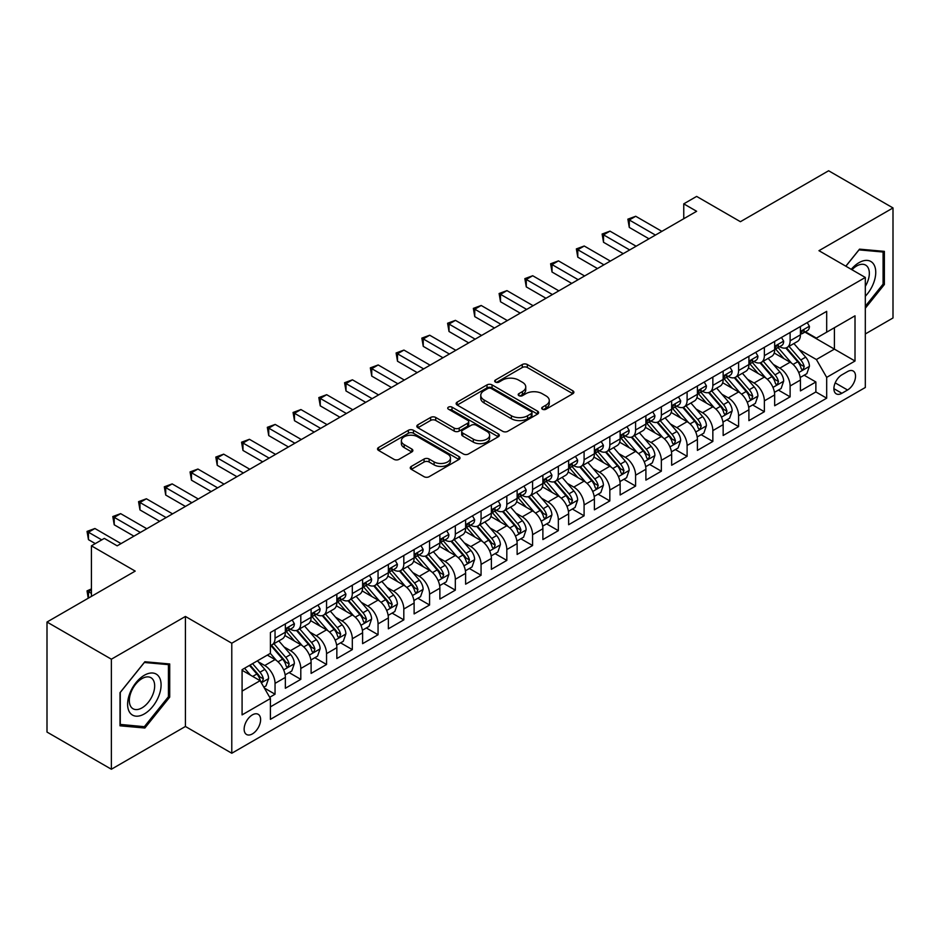<?xml version="1.0" encoding="UTF-8"?>
<svg xmlns="http://www.w3.org/2000/svg" width="940" height="940" viewBox="0 0 940 940"><rect width="100%" height="100%" fill="white"/><g stroke="black" fill="none" stroke-linecap="round" stroke-linejoin="round"><path stroke-width="1.41" d="M542.439 409.229A2.503 1.445 0 0 0 545.976 409.229L572.836 393.719A3.572 2.068 0 0 0 573.882 392.262A3.572 2.068 0 0 0 572.836 390.805L527.34 364.532A3.572 2.068 0 0 0 522.276 364.532L495.427 380.042A2.503 1.445 0 0 0 494.687 381.064A2.503 1.445 0 0 0 495.427 382.087A2.503 1.445 0 0 0 498.964 382.087L502.442 380.077A11.445 6.604 0 0 1 518.61 380.077L522.405 382.263A11.445 6.604 0 0 1 525.754 386.939A11.445 6.604 0 0 1 522.405 391.604L518.927 393.613A2.503 1.445 0 0 0 518.198 394.636A2.503 1.445 0 0 0 518.927 395.658A2.503 1.445 0 0 0 522.464 395.658L525.942 393.649A11.445 6.604 0 0 1 542.121 393.649L545.917 395.834A11.445 6.604 0 0 1 549.265 400.511A11.445 6.604 0 0 1 545.917 405.175L542.439 407.185A2.503 1.445 0 0 0 541.71 408.207A2.503 1.445 0 0 0 542.439 409.229L542.439 407.185M252.378 733.917A11.656 6.733 120 0 0 259.992 723.647A11.656 6.733 120 0 0 258.206 714.306A11.656 6.733 120 0 0 252.378 714.882A11.656 6.733 120 0 0 244.764 725.151A11.656 6.733 120 0 0 246.562 734.493A11.656 6.733 120 0 0 252.378 733.917M411.309 466.405A3.572 2.068 0 0 0 410.263 467.862A3.572 2.068 0 0 0 411.309 469.319L424.069 476.697A3.572 2.068 0 0 0 429.134 476.697L458.955 459.472A3.572 2.068 0 0 0 460.001 458.015A3.572 2.068 0 0 0 458.955 456.558L413.459 430.285A3.572 2.068 0 0 0 408.395 430.285L378.573 447.499A3.572 2.068 0 0 0 377.528 448.968A3.572 2.068 0 0 0 378.573 450.424L393.989 459.331A3.572 2.068 0 0 0 399.042 459.331L411.814 451.952A3.572 2.068 0 0 0 412.86 450.495A3.572 2.068 0 0 0 411.814 449.038L404.165 444.62A9.565 5.523 0 0 1 401.368 440.719A9.565 5.523 0 0 1 407.267 435.62A9.565 5.523 0 0 1 417.689 436.818L447.64 454.102A9.565 5.523 0 0 1 450.448 458.015A9.565 5.523 0 0 1 444.538 463.115A9.565 5.523 0 0 1 434.115 461.916L429.134 459.037A3.572 2.068 0 0 0 424.069 459.037L411.309 466.405L411.309 469.319M865.317 333.959L893 317.967L893 207.94L828.622 170.763L740.414 221.699L696.634 196.413L683.756 203.851L696.634 211.288L117.183 545.835L104.305 538.397L91.427 545.835L91.427 596.383M111.378 659.198L111.378 769.237L185.427 726.479L185.427 616.452L111.378 659.198L47 622.033L135.207 571.109L91.427 545.835M185.427 616.452L231.78 643.218L865.317 277.453L865.317 387.48L231.78 753.245L231.78 643.218M893 207.94L818.963 250.686L865.317 277.453M502.689 431.307A3.572 2.068 0 0 0 507.741 431.307L537.574 414.082A3.572 2.068 0 0 0 538.62 412.625A3.572 2.068 0 0 0 537.574 411.168L492.066 384.895A3.572 2.068 0 0 0 487.014 384.895L457.193 402.12A3.572 2.068 0 0 0 456.135 403.577A3.572 2.068 0 0 0 457.193 405.034L502.689 431.307M449.461 409.77A2.503 1.445 0 0 1 452.011 410.122L452.011 407.149L498.271 433.857A3.572 2.068 0 0 1 499.316 435.314A3.572 2.068 0 0 1 498.271 436.783L468.437 453.997A3.572 2.068 0 0 1 463.385 453.997L417.877 427.724L417.877 424.81A3.572 2.068 0 0 0 416.831 426.267A3.572 2.068 0 0 0 417.877 427.724M417.877 424.81L430.649 417.442A3.572 2.068 0 0 1 435.702 417.442L454.149 428.088A3.572 2.068 0 0 0 459.214 428.088L467.673 423.2A3.572 2.068 0 0 0 468.719 421.743A3.572 2.068 0 0 0 467.673 420.286L448.462 409.194A2.503 1.445 0 0 1 447.734 408.172A2.503 1.445 0 0 1 449.273 406.832A2.503 1.445 0 0 1 452.011 407.149M111.378 769.237L47 732.06L47 622.033M269.698 697.304L275.044 694.214L264.363 688.045M258.277 661.784L264.751 665.52A14.57 8.413 60 0 1 275.044 683.368L285.349 677.423L285.349 688.268L300.8 679.35L289.085 672.582M284.033 646.92L290.495 650.656A14.57 8.413 60 0 1 300.8 668.493L311.105 662.547L311.105 673.404L326.556 664.486L314.841 657.718M309.789 632.056L316.251 635.781A14.57 8.413 60 0 1 326.556 653.629L336.849 647.684L336.849 658.529L352.312 649.611L340.586 642.843M335.545 617.181L342.007 620.917A14.57 8.413 60 0 1 352.312 638.754L362.605 632.808L362.605 643.665L378.056 634.747L366.341 627.979M361.289 602.317L367.763 606.053A14.57 8.413 60 0 1 378.056 623.89L388.361 617.944L388.361 628.801L403.812 619.871L392.098 613.115M387.045 587.441L393.507 591.178A14.57 8.413 60 0 1 403.812 609.026L414.117 603.069L414.117 613.926L429.568 605.008L417.853 598.24M412.801 572.577L419.264 576.314A14.57 8.413 60 0 1 429.568 594.151L439.873 588.205L439.873 599.062L455.324 590.144L443.598 583.376M438.557 557.714L445.02 561.438A14.57 8.413 60 0 1 455.324 579.287L465.617 573.341L465.617 584.187L481.069 575.268L469.354 568.5M464.301 542.838L470.776 546.575A14.57 8.413 60 0 1 481.069 564.411L491.373 558.466L491.373 569.323L506.825 560.404L495.11 553.637M490.057 527.975L496.531 531.699A14.57 8.413 60 0 1 506.825 549.548L517.129 543.602L517.129 554.459L532.581 545.529L520.866 538.773M515.813 513.099L522.276 516.836A14.57 8.413 60 0 1 532.581 534.684L542.885 528.726L542.885 539.584L558.337 530.665L546.622 523.897M541.569 498.235L548.032 501.972A14.57 8.413 60 0 1 558.337 519.808L568.641 513.863L568.641 524.72L584.093 515.802L572.366 509.034M567.325 483.372L573.788 487.096A14.57 8.413 60 0 1 584.093 504.945L594.386 498.999L594.386 509.844L609.837 500.926L598.122 494.158M593.07 468.496L599.544 472.233A14.57 8.413 60 0 1 609.837 490.069L620.141 484.123L620.141 494.981L635.593 486.062L623.878 479.294M618.826 453.632L625.288 457.357A14.57 8.413 60 0 1 635.593 475.205L645.898 469.26L645.898 480.117L661.349 471.187L649.634 464.43M644.582 438.757L651.044 442.493A14.57 8.413 60 0 1 661.349 460.341L671.654 454.384L671.654 465.241L687.105 456.323L675.378 449.555M670.337 423.893L676.8 427.63A14.57 8.413 60 0 1 687.105 445.466L697.398 439.521L697.398 450.378L712.849 441.447L701.134 434.691M696.082 409.018L702.556 412.754A14.57 8.413 60 0 1 712.849 430.602L723.154 424.657L723.154 435.502L738.605 426.584L726.89 419.816M721.838 394.154L728.312 397.89A14.57 8.413 60 0 1 738.605 415.727L748.91 409.781L748.91 420.638L764.361 411.72L752.646 404.952M747.594 379.29L754.056 383.015A14.57 8.413 60 0 1 764.361 400.863L774.666 394.918L774.666 405.763L790.117 396.845L790.117 385.988A14.57 8.413 -120 0 0 779.812 368.151L773.35 364.414M778.402 390.077L790.117 396.845M285.349 677.423A14.57 8.413 -120 0 0 275.044 659.575L267.324 655.11M311.105 662.547A14.57 8.413 -120 0 0 300.8 644.711L284.879 635.511M336.849 647.684A14.57 8.413 -120 0 0 326.556 629.835L310.623 620.647M362.605 632.808A14.57 8.413 -120 0 0 352.312 614.971L336.379 605.771M388.361 617.944A14.57 8.413 -120 0 0 378.056 600.096L362.135 590.908M414.117 603.069A14.57 8.413 -120 0 0 403.812 585.232L387.891 576.032M439.873 588.205A14.57 8.413 -120 0 0 429.568 570.369L413.635 561.168M465.617 573.341A14.57 8.413 -120 0 0 455.324 555.493L439.391 546.304M491.373 558.466A14.57 8.413 -120 0 0 481.069 540.629L465.147 531.429M517.129 543.602A14.57 8.413 -120 0 0 506.825 525.754L490.903 516.565M542.885 528.726A14.57 8.413 -120 0 0 532.581 510.89L516.659 501.69M568.641 513.863A14.57 8.413 -120 0 0 558.337 496.014L542.404 486.826M594.386 498.999A14.57 8.413 -120 0 0 584.093 481.151L568.16 471.962M620.141 484.123A14.57 8.413 -120 0 0 609.837 466.287L593.915 457.087M645.898 469.26A14.57 8.413 -120 0 0 635.593 451.412L619.672 442.223M671.654 454.384A14.57 8.413 -120 0 0 661.349 436.548L645.416 427.348M697.398 439.521A14.57 8.413 -120 0 0 687.105 421.672L671.172 412.484M723.154 424.657A14.57 8.413 -120 0 0 712.849 406.809L696.928 397.608M748.91 409.781A14.57 8.413 -120 0 0 738.605 391.945L722.684 382.745M774.666 394.918A14.57 8.413 -120 0 0 764.361 377.069L748.44 367.881M847.551 371.57L841.876 374.837A11.292 6.521 120 0 0 834.509 384.789A11.292 6.521 120 0 0 836.236 393.837A11.292 6.521 120 0 0 841.876 393.284L847.551 390.006A11.292 6.521 120 0 0 854.918 380.054A11.292 6.521 120 0 0 853.191 371.006A11.292 6.521 120 0 0 847.551 371.57M242.085 691.1L260.11 680.689L270.414 698.526L270.414 719.347L826.683 398.184L826.683 377.375L816.378 359.527L799.106 349.551M270.414 698.526L242.085 714.882L242.085 669.68L270.414 653.335L270.414 632.514L826.683 311.352L826.683 332.173L855.012 315.816L855.012 361.019L826.683 377.375M290.366 629.166L290.495 629.248A14.57 8.413 60 0 0 297.78 629.965L308.085 624.019A14.57 8.413 -120 0 0 311.105 617.345L311.105 609.026M316.122 614.302L316.251 614.372A14.57 8.413 60 0 0 323.536 615.101L333.841 609.144A14.57 8.413 -120 0 0 336.849 602.481L336.849 594.151M341.866 599.426L342.007 599.509A14.57 8.413 60 0 0 349.292 600.225L359.585 594.28A14.57 8.413 -120 0 0 362.605 587.606L362.605 579.287M367.622 584.562L367.763 584.633A14.57 8.413 60 0 0 375.048 585.361L385.341 579.416A14.57 8.413 -120 0 0 388.361 572.742L388.361 564.411M393.378 569.687L393.507 569.769A14.57 8.413 60 0 0 400.793 570.486L411.097 564.54A14.57 8.413 -120 0 0 414.117 557.878L414.117 549.548M419.134 554.823L419.264 554.894A14.57 8.413 60 0 0 426.548 555.622L436.853 549.677A14.57 8.413 -120 0 0 439.873 543.003L439.873 534.672M444.879 539.948L445.02 540.03A14.57 8.413 60 0 0 452.305 540.747L462.609 534.801A14.57 8.413 -120 0 0 465.617 528.139L465.617 519.808M470.635 525.084L470.776 525.166A14.57 8.413 60 0 0 478.061 525.883L488.353 519.938A14.57 8.413 -120 0 0 491.373 513.264L491.373 504.945M496.39 510.22L496.531 510.291A14.57 8.413 60 0 0 503.805 511.019L514.11 505.062A14.57 8.413 -120 0 0 517.129 498.4L517.129 490.069M522.147 495.345L522.276 495.427A14.57 8.413 60 0 0 529.561 496.144L539.865 490.198A14.57 8.413 -120 0 0 542.885 483.524L542.885 475.205M547.903 480.481L548.032 480.552A14.57 8.413 60 0 0 555.317 481.28L565.621 475.335A14.57 8.413 -120 0 0 568.641 468.661L568.641 460.33M573.647 465.606L573.788 465.688A14.57 8.413 60 0 0 581.073 466.405L591.378 460.459A14.57 8.413 -120 0 0 594.386 453.797L594.386 445.466M599.403 450.742L599.544 450.824A14.57 8.413 60 0 0 606.829 451.541L617.122 445.595A14.57 8.413 -120 0 0 620.141 438.921L620.141 430.602M625.159 435.878L625.288 435.948A14.57 8.413 60 0 0 632.573 436.677L642.878 430.72A14.57 8.413 -120 0 0 645.898 424.058L645.898 415.727M650.915 421.003L651.044 421.085A14.57 8.413 60 0 0 658.329 421.802L668.634 415.856A14.57 8.413 -120 0 0 671.654 409.182L671.654 400.863M676.671 406.139L676.8 406.209A14.57 8.413 60 0 0 684.085 406.938L694.39 400.992A14.57 8.413 -120 0 0 697.398 394.318L697.398 385.988M702.415 391.263L702.556 391.346A14.57 8.413 60 0 0 709.841 392.062L720.134 386.117A14.57 8.413 -120 0 0 723.154 379.454L723.154 371.124M728.171 376.399L728.312 376.482A14.57 8.413 60 0 0 735.585 377.198L745.89 371.253A14.57 8.413 -120 0 0 748.91 364.579L748.91 356.26M753.927 361.536L754.056 361.606A14.57 8.413 60 0 0 761.341 362.335L771.646 356.378A14.57 8.413 -120 0 0 774.666 349.715L774.666 341.385M270.414 706.857L815.873 391.945L815.873 381.981L800.422 390.899L800.422 380.042A14.57 8.413 -120 0 0 790.117 362.206L774.184 353.005M779.683 346.66L779.812 346.743A14.57 8.413 -120 0 0 787.097 347.459A14.57 8.413 -120 0 0 790.117 340.797L790.117 332.466M787.097 347.459L797.402 341.514A14.57 8.413 -120 0 0 800.422 334.84L800.422 326.521M275.044 629.835L275.044 638.166A14.57 8.413 60 0 1 272.024 644.828A14.57 8.413 60 0 1 270.414 645.416M272.024 644.828L282.329 638.883A14.57 8.413 -120 0 0 285.349 632.221L285.349 623.89M300.8 614.971L300.8 623.291A14.57 8.413 60 0 1 297.78 629.965M326.556 600.096L326.556 608.427A14.57 8.413 60 0 1 323.536 615.101M352.312 585.232L352.312 593.563A14.57 8.413 60 0 1 349.292 600.225M378.056 570.357L378.056 578.688A14.57 8.413 60 0 1 375.048 585.361M403.812 555.493L403.812 563.824A14.57 8.413 60 0 1 400.793 570.486M429.568 540.629L429.568 548.948A14.57 8.413 60 0 1 426.548 555.622M455.324 525.754L455.324 534.085A14.57 8.413 60 0 1 452.305 540.747M481.069 510.89L481.069 519.209A14.57 8.413 60 0 1 478.061 525.883M506.825 496.014L506.825 504.345A14.57 8.413 60 0 1 503.805 511.019M532.581 481.151L532.581 489.481A14.57 8.413 60 0 1 529.561 496.144M558.337 466.287L558.337 474.606A14.57 8.413 60 0 1 555.317 481.28M584.093 451.412L584.093 459.742A14.57 8.413 60 0 1 581.073 466.405M609.837 436.548L609.837 444.867A14.57 8.413 60 0 1 606.829 451.541M635.593 421.672L635.593 430.003A14.57 8.413 60 0 1 632.573 436.677M661.349 406.809L661.349 415.139A14.57 8.413 60 0 1 658.329 421.802M687.105 391.945L687.105 400.264A14.57 8.413 60 0 1 684.085 406.938M712.849 377.069L712.849 385.4A14.57 8.413 60 0 1 709.841 392.062M738.605 362.206L738.605 370.524A14.57 8.413 60 0 1 735.585 377.198M764.361 347.33L764.361 355.661A14.57 8.413 60 0 1 761.341 362.335M764.361 400.863L764.361 411.72M738.605 415.727L738.605 426.584M712.849 430.602L712.849 441.447M687.105 445.466L687.105 456.323M661.349 460.341L661.349 471.187M635.593 475.205L635.593 486.062M609.837 490.069L609.837 500.926M584.093 504.945L584.093 515.802M558.337 519.808L558.337 530.665M532.581 534.684L532.581 545.529M506.825 549.548L506.825 560.404M481.069 564.411L481.069 575.268M455.324 579.287L455.324 590.144M429.568 594.151L429.568 605.008M403.812 609.026L403.812 619.871M378.056 623.89L378.056 634.747M352.312 638.754L352.312 649.611M326.556 653.629L326.556 664.486M300.8 668.493L300.8 679.35M275.044 683.368L275.044 694.214M260.11 680.689L242.085 670.279M816.378 359.527L834.414 349.116L834.414 327.707L855.012 315.816M804.922 332.09L855.012 361.019M805.427 331.796L816.378 338.118L826.683 332.173M185.427 726.479L231.78 753.245M683.756 203.851L683.756 218.714M804.147 375.213L815.873 381.981M815.873 391.945L826.683 398.184M865.317 308.214L884.375 284.503L884.375 251.368L859.524 249.147L845.812 266.196M120.014 725.809L144.866 728.018L169.717 697.104L169.717 663.969L144.866 661.748L120.014 692.663L120.014 725.809M883.083 283.762L884.375 284.503M168.425 696.364L169.717 697.104M142.234 726.502L144.866 728.018M543.438 409.582L545.917 408.148A11.445 6.604 0 0 0 549.265 403.483L549.265 400.511M525.754 386.939L525.754 389.912A11.445 6.604 0 0 1 522.405 394.577L519.926 396.01M572.836 390.805L572.836 393.719L527.34 367.505A3.572 2.068 0 0 0 522.276 367.505L496.426 382.439M537.527 414.105L492.066 387.868A3.572 2.068 0 0 0 487.014 387.868L457.24 405.058M531.253 413.647A2.503 1.445 0 0 0 531.981 412.625A2.503 1.445 0 0 0 531.253 411.603L491.315 388.537A2.503 1.445 0 0 0 487.778 388.537L484.112 390.664A11.445 6.604 0 0 0 480.763 395.329A11.445 6.604 0 0 0 484.112 399.994L511.407 415.762A11.445 6.604 0 0 0 527.587 415.762L531.253 413.647L531.253 416.62A2.503 1.445 0 0 0 531.981 415.598L531.981 412.625M480.763 395.329L480.763 398.302A11.445 6.604 0 0 0 484.112 402.978L484.112 399.994M531.253 416.62L527.587 418.735A11.445 6.604 0 0 1 511.407 418.735L484.112 402.978M417.924 427.759L430.649 420.415L430.649 417.442M468.719 421.743L468.719 424.716A3.572 2.068 0 0 1 467.673 426.173L459.214 431.072A3.572 2.068 0 0 1 454.149 431.072L435.702 420.415A3.572 2.068 0 0 0 430.649 420.415M452.011 410.122L498.212 436.806M473.302 439.145A9.565 5.523 0 0 0 483.724 440.343A9.565 5.523 0 0 0 489.623 435.244A9.565 5.523 0 0 0 486.826 431.343L476.274 425.244A3.572 2.068 0 0 0 471.222 425.244L462.75 430.132A3.572 2.068 0 0 0 461.704 431.601A3.572 2.068 0 0 0 462.75 433.058L473.302 439.145L473.302 442.117A9.565 5.523 0 0 0 483.724 443.316A9.565 5.523 0 0 0 489.623 438.216L489.623 435.244M461.704 431.601L461.704 434.574A3.572 2.068 0 0 0 462.75 436.031L462.75 433.058M473.302 442.117L462.75 436.031M450.448 458.015L450.448 460.988A9.565 5.523 0 0 1 444.538 466.087A9.565 5.523 0 0 1 434.115 464.889L429.134 462.01A3.572 2.068 0 0 0 424.069 462.01L411.356 469.354M401.368 440.719L401.368 443.692A9.565 5.523 0 0 0 404.165 447.593L404.165 444.62M411.767 451.987L404.165 447.593M458.908 459.495L413.459 433.258A3.572 2.068 0 0 0 408.395 433.258L378.62 450.448M800.198 377.492L806.849 373.65L809.434 366.212A9.647 5.57 -120 0 0 805.674 357.153L793.9 343.535M791.55 363.146L778.097 347.577M783.889 358.61L776.087 349.574A23.124 13.348 -120 0 0 775.371 348.764M785.781 347.988L797.684 361.759A9.647 5.57 60 0 1 801.127 368.41L801.832 369.561L803.136 369.373L804.217 366.623A9.647 5.57 -120 0 0 800.774 359.985L789.013 346.355M786.486 347.765L799.27 362.57A4.912 2.844 60 0 1 800.516 364.485L804.217 366.623M807.237 322.573L809.434 326.368A9.647 5.57 60 0 1 807.437 330.633L802.537 333.465A9.647 5.57 -120 0 0 804.217 331.244L804.017 330.387M655.427 235.071L629.283 219.984L635.722 216.27L661.866 231.358M800.739 333.912L800.774 333.912A9.647 5.57 -120 0 0 802.537 333.465M802.971 330.516L804.217 331.244C803.606 329.787 802.584 330.387 801.127 333.03A9.647 5.57 60 0 1 800.422 334.393M648.988 238.795L629.283 227.421L629.283 219.984L627.873 219.161L635.722 216.27M629.283 227.421L627.873 219.161M865.317 296.253A23.676 13.665 120 0 0 875.434 268.793A23.676 13.665 120 0 0 859.007 262.659A23.676 13.665 120 0 0 851.252 269.334M865.317 286.324A17.919 10.352 120 0 0 865.623 265.103A17.919 10.352 120 0 0 856.657 265.997A17.919 10.352 120 0 0 851.969 269.745M845.871 266.22L859.007 249.876L883.083 252.026L883.083 284.139L865.317 306.24M881.485 251.109L883.083 252.026M158.848 695.882A23.676 13.665 120 0 0 152.715 673.016A23.676 13.665 120 0 0 129.849 693.297A23.676 13.665 120 0 0 135.983 716.163A23.676 13.665 120 0 0 158.848 695.882M152.973 694.214A17.919 10.352 120 0 0 150.964 677.716A17.919 10.352 120 0 0 131.024 692.251A17.919 10.352 120 0 0 133.034 708.76A17.919 10.352 120 0 0 152.973 694.214M120.273 724.54L120.273 692.439L144.349 662.489L168.425 664.639L168.425 696.74L144.349 726.691L120.014 724.399M166.826 663.711L168.425 664.639M774.443 392.368L781.105 388.526L783.678 381.088A9.647 5.57 -120 0 0 779.918 372.029L768.156 358.399M765.795 378.009L752.341 362.44M758.145 373.474L750.332 364.438A23.124 13.348 -120 0 0 749.615 363.639M760.037 362.852L771.928 376.635A9.647 5.57 60 0 1 775.371 383.285L776.076 384.425L777.38 384.237L778.461 381.499A9.647 5.57 -120 0 0 775.018 374.849L763.257 361.23M760.73 362.629L773.526 377.434A4.912 2.844 60 0 1 774.76 379.361L778.461 381.499M748.698 407.231L755.349 403.389L757.922 395.952A9.647 5.57 -120 0 0 754.162 386.892L742.4 373.274M740.039 392.885L726.596 377.316M732.389 388.349L724.576 379.314A23.124 13.348 -120 0 0 723.859 378.503M734.281 377.727L746.184 391.498A9.647 5.57 60 0 1 749.627 398.149L750.32 399.288L751.624 399.112L752.717 396.363A9.647 5.57 -120 0 0 749.274 389.712L737.5 376.094M734.974 377.492L747.77 392.297A4.912 2.844 60 0 1 749.004 394.224L752.717 396.363M722.942 422.095L729.593 418.253L732.166 410.827A9.647 5.57 -120 0 0 728.406 401.756L716.644 388.138M714.283 407.748L700.841 392.18M706.633 403.213L698.831 394.177A23.124 13.348 -120 0 0 698.115 393.378M708.525 392.591L720.428 406.374A9.647 5.57 60 0 1 723.87 413.012L724.576 414.164L725.88 413.976L726.961 411.238A9.647 5.57 -120 0 0 723.518 404.588L711.756 390.958M709.23 392.368L722.014 407.173A4.912 2.844 60 0 1 723.248 409.1L726.961 411.238M697.186 436.971L703.837 433.129L706.41 425.691A9.647 5.57 -120 0 0 702.662 416.632L690.888 403.002M688.538 422.624L675.084 407.044M680.877 418.089L673.075 409.053A23.124 13.348 -120 0 0 672.359 408.242M682.769 407.455L694.672 421.238A9.647 5.57 60 0 1 698.115 427.888L698.82 429.028L700.124 428.852L701.205 426.102A9.647 5.57 -120 0 0 697.762 419.452L686 405.833M683.474 407.231L696.258 422.037A4.912 2.844 60 0 1 697.504 423.964L701.205 426.102M781.493 337.448L783.678 341.232A9.647 5.57 60 0 1 781.681 345.509L776.781 348.329A9.647 5.57 -120 0 0 778.461 346.108L778.261 345.25M629.671 249.946L603.527 234.847L609.966 231.134L636.11 246.221M774.983 348.787L775.018 348.787A9.647 5.57 -120 0 0 776.781 348.329M777.216 345.391L778.461 346.108C777.862 344.651 776.828 345.25 775.371 347.894A9.647 5.57 60 0 1 774.666 349.269M623.232 253.659L603.527 242.285L603.527 234.847L602.117 234.037L609.966 231.134M603.527 242.285L602.117 234.037M755.736 352.312L757.922 356.107A9.647 5.57 60 0 1 755.925 360.373L751.036 363.204A9.647 5.57 -120 0 0 752.717 360.984L752.505 360.126M603.915 264.81L577.783 249.723L584.222 246.01L610.354 261.097M749.227 363.651L749.274 363.651A9.647 5.57 -120 0 0 751.036 363.204M751.471 360.255L752.717 360.984C752.106 359.527 751.072 360.114 749.627 362.758A9.647 5.57 60 0 1 748.91 364.132M597.476 268.534L577.783 257.161L577.783 249.723L576.361 248.9L584.222 246.01M577.783 257.161L576.361 248.9M729.981 367.188L732.166 370.971A9.647 5.57 60 0 1 730.168 375.248L725.28 378.068A9.647 5.57 -120 0 0 726.961 375.847L726.749 374.99M578.159 279.685L552.027 264.587L558.466 260.874L584.598 275.961M723.483 378.526L723.518 378.526A9.647 5.57 -120 0 0 725.28 378.068M725.715 375.13L726.961 375.847C726.35 374.39 725.316 374.99 723.87 377.633A9.647 5.57 60 0 1 723.154 379.008M571.731 283.398L552.027 272.024L552.027 264.587L550.605 263.776L558.466 260.874M552.027 272.024L550.605 263.776M704.225 382.051L706.41 385.846A9.647 5.57 60 0 1 704.413 390.112L699.525 392.944A9.647 5.57 -120 0 0 701.205 390.711L701.005 389.853M552.414 294.549L526.271 279.462L532.71 275.737L558.854 290.836M697.727 393.39L697.762 393.39A9.647 5.57 -120 0 0 699.525 392.944M699.959 389.994L701.205 390.711C700.594 389.266 699.572 389.853 698.115 392.497A9.647 5.57 60 0 1 697.398 393.872M545.976 298.262L526.271 286.888L526.271 279.462L524.849 278.639L532.71 275.737M526.271 286.888L524.849 278.639M671.43 451.835L678.093 447.992L680.666 440.555A9.647 5.57 -120 0 0 676.906 431.495L665.132 417.877M662.782 437.488L649.329 421.919M655.121 432.952L647.319 423.916A23.124 13.348 -120 0 0 646.602 423.106M657.013 422.33L668.916 436.101A9.647 5.57 60 0 1 672.359 442.752L673.064 443.903L674.368 443.715L675.449 440.966A9.647 5.57 -120 0 0 672.006 434.327L660.244 420.697M657.718 422.107L670.502 436.912A4.912 2.844 60 0 1 671.748 438.827L675.449 440.966M678.468 396.915L680.666 400.71A9.647 5.57 60 0 1 678.668 404.987L673.769 407.807A9.647 5.57 -120 0 0 675.449 405.587L675.249 404.729M526.659 309.413L500.515 294.326L506.954 290.613L533.097 305.7M671.971 408.254L672.006 408.254A9.647 5.57 -120 0 0 673.769 407.807M674.203 404.87L675.449 405.587C674.85 404.13 673.816 404.729 672.359 407.373A9.647 5.57 60 0 1 671.654 408.736M520.22 313.137L500.515 301.764L500.515 294.326L499.105 293.515L506.954 290.613M500.515 301.764L499.105 293.515M645.674 466.71L652.337 462.868L654.91 455.43A9.647 5.57 -120 0 0 651.15 446.371L639.388 432.741M637.026 452.352L623.573 436.783M629.377 447.828L621.563 438.78A23.124 13.348 -120 0 0 620.846 437.981M631.269 437.194L643.172 450.977A9.647 5.57 60 0 1 646.602 457.627L647.308 458.767L648.612 458.579L649.693 455.841A9.647 5.57 -120 0 0 646.262 449.191L634.488 435.572M631.962 436.971L644.758 451.776A4.912 2.844 60 0 1 645.991 453.703L649.693 455.841M652.724 411.791L654.91 415.586A9.647 5.57 60 0 1 652.912 419.851L648.013 422.671A9.647 5.57 -120 0 0 649.693 420.45L649.493 419.593M500.903 324.288L474.759 309.201L481.198 305.477L507.341 320.575M646.215 423.129L646.262 423.129A9.647 5.57 -120 0 0 648.013 422.671M648.447 419.734L649.693 420.45C649.093 418.993 648.059 419.593 646.602 422.236A9.647 5.57 60 0 1 645.898 423.611M494.464 328.001L474.759 316.627L474.759 309.201L473.349 308.379L481.198 305.477M474.759 316.627L473.349 308.379M619.93 481.574L626.581 477.731L629.154 470.294A9.647 5.57 -120 0 0 625.394 461.235L613.632 447.616M611.27 467.227L597.828 451.658M603.621 462.691L595.819 453.656A23.124 13.348 -120 0 0 595.102 452.845M605.513 452.07L617.416 465.841A9.647 5.57 60 0 1 620.858 472.491L621.552 473.643L622.856 473.454L623.948 470.705A9.647 5.57 -120 0 0 620.506 464.055L608.732 450.436M606.206 451.835L619.002 466.651A4.912 2.844 60 0 1 620.236 468.566L623.948 470.705M626.968 426.654L629.154 430.45A9.647 5.57 60 0 1 627.156 434.715L622.268 437.547A9.647 5.57 -120 0 0 623.948 435.326L623.737 434.468M475.147 339.152L449.014 324.065L455.454 320.352L481.586 335.439M620.471 437.993L620.506 437.993A9.647 5.57 -120 0 0 622.268 437.547M622.703 434.597L623.948 435.326C623.337 433.869 622.303 434.456 620.858 437.1A9.647 5.57 60 0 1 620.141 438.475M468.707 342.877L449.014 331.503L449.014 324.065L447.593 323.243L455.454 320.352M449.014 331.503L447.593 323.243M594.174 496.438L600.824 492.595L603.398 485.169A9.647 5.57 -120 0 0 599.638 476.098L587.876 462.48M585.514 482.091L572.072 466.522M577.865 477.555L570.063 468.52A23.124 13.348 -120 0 0 569.346 467.721M579.757 466.933L591.66 480.716A9.647 5.57 60 0 1 595.102 487.366L595.807 488.506L597.111 488.318L598.192 485.581A9.647 5.57 -120 0 0 594.75 478.93L582.988 465.3M580.462 466.71L593.246 481.515A4.912 2.844 60 0 1 594.491 483.442L598.192 485.581M601.212 441.53L603.398 445.313A9.647 5.57 60 0 1 601.4 449.59L596.512 452.41A9.647 5.57 -120 0 0 598.192 450.19L597.993 449.332M449.402 354.028L423.259 338.929L429.697 335.216L455.829 350.303M594.715 452.869L594.75 452.869A9.647 5.57 -120 0 0 596.512 452.41M596.947 449.473L598.192 450.19C597.582 448.733 596.559 449.332 595.102 451.976A9.647 5.57 60 0 1 594.386 453.35M442.963 357.74L423.259 346.366L423.259 338.929L421.837 338.118L429.697 335.216M423.259 346.366L421.837 338.118M568.418 511.313L575.069 507.471L577.654 500.033A9.647 5.57 -120 0 0 573.894 490.974L562.12 477.344M559.77 496.966L546.316 481.386M552.109 492.431L544.307 483.395A23.124 13.348 -120 0 0 543.59 482.584M554.001 481.797L565.904 495.58A9.647 5.57 60 0 1 569.346 502.23L570.051 503.37L571.356 503.194L572.437 500.444A9.647 5.57 -120 0 0 568.994 493.794L557.232 480.176M554.706 481.574L567.49 496.379A4.912 2.844 60 0 1 568.735 498.306L572.437 500.444M575.456 456.394L577.654 460.189A9.647 5.57 60 0 1 575.656 464.454L570.756 467.286A9.647 5.57 -120 0 0 572.437 465.053L572.237 464.207M423.646 368.891L397.503 353.804L403.941 350.079L430.085 365.178M568.959 467.732L568.994 467.732A9.647 5.57 -120 0 0 570.756 467.286M571.191 464.337L572.437 465.053C571.826 463.608 570.803 464.196 569.346 466.839A9.647 5.57 60 0 1 568.641 468.214M417.207 372.604L397.503 361.23L397.503 353.804L396.093 352.982L403.941 350.079M397.503 361.23L396.093 352.982M542.662 526.177L549.324 522.335L551.898 514.909A9.647 5.57 -120 0 0 548.138 505.838L536.364 492.219M534.014 511.83L520.56 496.261M526.365 507.295L518.551 498.259A23.124 13.348 -120 0 0 517.834 497.46M528.256 496.673L540.148 510.455A9.647 5.57 60 0 1 543.59 517.094L544.295 518.245L545.6 518.058L546.681 515.32A9.647 5.57 -120 0 0 543.238 508.669L531.476 495.039M528.95 496.449L541.734 511.254A4.912 2.844 60 0 1 542.979 513.17L546.681 515.32M549.712 471.269L551.898 475.053A9.647 5.57 60 0 1 549.9 479.329L545 482.149A9.647 5.57 -120 0 0 546.681 479.929L546.481 479.071M397.89 383.767L371.747 368.668L378.186 364.955L404.329 380.042M543.202 482.608L543.238 482.596A9.647 5.57 -120 0 0 545 482.149M545.435 479.212L546.681 479.929C546.081 478.472 545.047 479.071 543.59 481.715A9.647 5.57 60 0 1 542.885 483.089M391.451 387.48L371.747 376.106L371.747 368.668L370.337 367.857L378.186 364.955M371.747 376.106L370.337 367.857M516.918 541.052L523.568 537.21L526.141 529.772A9.647 5.57 -120 0 0 522.381 520.713L510.62 507.083M508.258 526.694L494.816 511.125M500.609 522.17L492.795 513.123A23.124 13.348 -120 0 0 492.078 512.323M502.501 511.536L514.403 525.319A9.647 5.57 60 0 1 517.846 531.97L518.539 533.109L519.844 532.933L520.936 530.184A9.647 5.57 -120 0 0 517.494 523.533L505.72 509.915M503.194 511.313L515.99 526.118A4.912 2.844 60 0 1 517.223 528.045L520.936 530.184M523.956 486.133L526.141 489.928A9.647 5.57 60 0 1 524.144 494.193L519.256 497.013A9.647 5.57 -120 0 0 520.936 494.793L520.725 493.935M372.134 398.63L346.002 383.544L352.441 379.819L378.573 394.918M517.447 497.471L517.494 497.471A9.647 5.57 -120 0 0 519.256 497.013M519.679 494.076L520.936 494.793C520.325 493.336 519.291 493.935 517.846 496.579A9.647 5.57 60 0 1 517.129 497.953M365.695 402.344L346.002 390.97L346.002 383.544L344.581 382.721L352.441 379.819M346.002 390.97L344.581 382.721M491.162 555.916L497.812 552.074L500.386 544.636A9.647 5.57 -120 0 0 496.626 535.577L484.864 521.959M482.502 541.569L469.06 526.001M474.853 537.034L467.051 527.998A23.124 13.348 -120 0 0 466.334 527.187M476.745 526.412L488.647 540.183A9.647 5.57 60 0 1 492.09 546.833L492.795 547.985L494.088 547.797L495.18 545.047A9.647 5.57 -120 0 0 491.738 538.409L479.964 524.779M477.45 526.177L490.234 540.994A4.912 2.844 60 0 1 491.467 542.909L495.18 545.047M498.2 500.997L500.386 504.792A9.647 5.57 60 0 1 498.388 509.057L493.5 511.889A9.647 5.57 -120 0 0 495.18 509.668L494.969 508.81M346.378 413.494L320.246 398.407L326.685 394.694L352.817 409.781M491.702 512.335L491.738 512.335A9.647 5.57 -120 0 0 493.5 511.889M493.935 508.94L495.18 509.668C494.569 508.211 493.535 508.81 492.09 511.442A9.647 5.57 60 0 1 491.373 512.817M339.939 417.219L320.246 405.845L320.246 398.407L318.825 397.585L326.685 394.694M320.246 405.845L318.825 397.585M472.444 515.872L474.63 519.655A9.647 5.57 60 0 1 472.632 523.933L467.744 526.753A9.647 5.57 -120 0 0 469.424 524.532L469.224 523.674M320.634 428.37L294.49 413.271L300.929 409.558L327.073 424.645M465.946 527.211L465.981 527.211A9.647 5.57 -120 0 0 467.744 526.753M468.179 523.815L469.424 524.532C468.813 523.075 467.791 523.674 466.334 526.318A9.647 5.57 60 0 1 465.617 527.692M314.195 432.083L294.49 420.709L294.49 413.271L293.068 412.46L300.929 409.558M294.49 420.709L293.068 412.46M446.688 530.736L448.885 534.531A9.647 5.57 60 0 1 446.888 538.796L441.988 541.628A9.647 5.57 -120 0 0 443.668 539.395L443.469 538.549M294.878 443.234L268.734 428.147L275.173 424.422L301.317 439.521M440.19 542.074L440.226 542.074A9.647 5.57 -120 0 0 441.988 541.628M442.423 538.679L443.668 539.395C443.069 537.95 442.035 538.538 440.578 541.182A9.647 5.57 60 0 1 439.873 542.556M288.439 446.958L268.734 435.584L268.734 428.147L267.324 427.324L275.173 424.422M268.734 435.584L267.324 427.324M465.406 570.792L472.056 566.949L474.63 559.512A9.647 5.57 -120 0 0 470.881 550.452L459.108 536.822M456.746 556.433L443.304 540.864M449.097 551.898L441.295 542.862A23.124 13.348 -120 0 0 440.578 542.063M450.988 541.276L462.891 555.058A9.647 5.57 60 0 1 466.334 561.709L467.039 562.848L468.343 562.661L469.424 559.923A9.647 5.57 -120 0 0 465.981 553.272L454.22 539.642M451.694 541.052L464.478 555.857A4.912 2.844 60 0 1 465.723 557.784L469.424 559.923M439.65 585.655L446.312 581.813L448.885 574.375A9.647 5.57 -120 0 0 445.125 565.316L433.352 551.686M431.002 571.309L417.548 555.74M423.341 566.773L415.539 557.737A23.124 13.348 -120 0 0 414.822 556.927M425.233 556.139L437.135 569.922A9.647 5.57 60 0 1 440.578 576.572L441.283 577.712L442.587 577.536L443.668 574.787A9.647 5.57 -120 0 0 440.226 568.136L428.464 554.518M425.938 555.916L438.721 570.721A4.912 2.844 60 0 1 439.967 572.648L443.668 574.787M413.894 600.519L420.556 596.677L423.129 589.251A9.647 5.57 -120 0 0 419.369 580.18L407.608 566.562M405.246 586.172L391.792 570.604M397.596 581.637L389.783 572.601A23.124 13.348 -120 0 0 389.066 571.802M399.488 571.015L411.391 584.798A9.647 5.57 60 0 1 414.822 591.436L415.527 592.588L416.831 592.4L417.912 589.662A9.647 5.57 -120 0 0 414.481 583.012L402.708 569.381M400.181 570.792L412.977 585.596A4.912 2.844 60 0 1 414.211 587.524L417.912 589.662M420.944 545.611L423.129 549.395A9.647 5.57 60 0 1 421.132 553.672L416.232 556.492A9.647 5.57 -120 0 0 417.912 554.271L417.713 553.413M269.122 458.109L242.978 443.01L249.417 439.297L275.561 454.384M414.434 556.95L414.481 556.95A9.647 5.57 -120 0 0 416.232 556.492M416.667 553.554L417.912 554.271C417.313 552.814 416.279 553.413 414.822 556.057A9.647 5.57 60 0 1 414.117 557.432M262.683 461.822L242.978 450.448L242.978 443.01L241.568 442.2L249.417 439.297M242.978 450.448L241.568 442.2M388.149 615.394L394.8 611.552L397.373 604.115A9.647 5.57 -120 0 0 393.613 595.055L381.852 581.425M379.49 601.048L366.048 585.467M371.84 596.512L364.038 587.476A23.124 13.348 -120 0 0 363.322 586.666M373.732 585.879L385.635 599.661A9.647 5.57 60 0 1 389.078 606.312L389.771 607.452L391.075 607.275L392.168 604.526A9.647 5.57 -120 0 0 388.725 597.875L376.952 584.257M374.426 585.655L387.221 600.46A4.912 2.844 60 0 1 388.455 602.387L392.168 604.526M395.188 560.475L397.373 564.27A9.647 5.57 60 0 1 395.376 568.536L390.488 571.356A9.647 5.57 -120 0 0 392.168 569.135L391.957 568.277M243.366 472.973L217.234 457.886L223.673 454.161L249.805 469.26M388.678 571.814L388.725 571.814A9.647 5.57 -120 0 0 390.488 571.356M390.923 568.418L392.168 569.135C391.557 567.689 390.523 568.277 389.078 570.921A9.647 5.57 60 0 1 388.361 572.296M236.927 476.686L217.234 465.312L217.234 457.886L215.812 457.063L223.673 454.161M217.234 465.312L215.812 457.063M362.394 630.258L369.044 626.416L371.617 618.978A9.647 5.57 -120 0 0 367.857 609.919L356.096 596.301M353.734 615.911L340.292 600.343M346.085 611.376L338.282 602.34A23.124 13.348 -120 0 0 337.566 601.529M347.976 600.754L359.879 614.525A9.647 5.57 60 0 1 363.322 621.175L364.027 622.327L365.331 622.139L366.412 619.389A9.647 5.57 -120 0 0 362.969 612.751L351.207 599.121M348.681 600.531L361.465 615.336A4.912 2.844 60 0 1 362.699 617.251L366.412 619.389M369.432 575.339L371.617 579.134A9.647 5.57 60 0 1 369.62 583.399L364.732 586.231A9.647 5.57 -120 0 0 366.412 584.01L366.212 583.153M217.622 487.837L191.478 472.75L197.917 469.037L224.049 484.123M362.934 586.678L362.969 586.678A9.647 5.57 -120 0 0 364.732 586.231M365.166 583.282L366.412 584.01C365.801 582.553 364.779 583.153 363.322 585.796A9.647 5.57 60 0 1 362.605 587.159M211.183 491.561L191.478 480.187L191.478 472.75L190.056 471.927L197.917 469.037M191.478 480.187L190.056 471.927M336.637 645.134L343.288 641.292L345.873 633.854A9.647 5.57 -120 0 0 342.113 624.795L330.339 611.164M327.99 630.775L314.536 615.207M320.329 626.24L312.527 617.204A23.124 13.348 -120 0 0 311.81 616.405M322.22 615.618L334.123 629.4A9.647 5.57 60 0 1 337.566 636.051L338.271 637.191L339.575 637.003L340.656 634.265A9.647 5.57 -120 0 0 337.213 627.615L325.452 613.996M322.925 615.394L335.709 630.2A4.912 2.844 60 0 1 336.955 632.127L340.656 634.265M343.676 590.214L345.873 593.998A9.647 5.57 60 0 1 343.864 598.275L338.976 601.095A9.647 5.57 -120 0 0 340.656 598.874L340.456 598.016M191.866 502.712L165.722 487.613L172.161 483.9L198.305 498.999M337.178 601.553L337.213 601.553A9.647 5.57 -120 0 0 338.976 601.095M339.411 598.157L340.656 598.874C340.045 597.417 339.023 598.016 337.566 600.66A9.647 5.57 60 0 1 336.849 602.035M185.427 506.425L165.722 495.051L165.722 487.613L164.312 486.803L172.161 483.9M165.722 495.051L164.312 486.803M310.882 659.998L317.544 656.155L320.117 648.718A9.647 5.57 -120 0 0 316.357 639.658L304.584 626.04M302.234 645.651L288.78 630.082M294.572 641.115L286.771 632.08A23.124 13.348 -120 0 0 286.054 631.269M296.476 630.493L308.367 644.264A9.647 5.57 60 0 1 311.81 650.915L312.515 652.055L313.819 651.878L314.9 649.129A9.647 5.57 -120 0 0 311.457 642.478L299.696 628.86M297.169 630.258L309.953 645.063A4.912 2.844 60 0 1 311.199 646.99L314.9 649.129M317.931 605.078L320.117 608.873A9.647 5.57 60 0 1 318.12 613.139L313.22 615.97A9.647 5.57 -120 0 0 314.9 613.75L314.7 612.892M166.11 517.576L139.966 502.489L146.405 498.776L172.549 513.863M311.422 616.417L311.457 616.417A9.647 5.57 -120 0 0 313.22 615.97M313.654 613.021L314.9 613.75C314.301 612.293 313.267 612.88 311.81 615.524A9.647 5.57 60 0 1 311.105 616.899M159.671 521.301L139.966 509.927L139.966 502.489L138.556 501.666L146.405 498.776M139.966 509.927L138.556 501.666M285.137 674.861L291.788 671.019L294.361 663.593A9.647 5.57 -120 0 0 290.601 654.522L278.839 640.904M276.478 660.514L270.321 653.382M268.828 655.979L267.818 654.827M270.72 645.357L282.623 659.14A9.647 5.57 60 0 1 286.066 665.79L286.759 666.93L288.063 666.742L289.156 664.004A9.647 5.57 -120 0 0 285.713 657.354L273.94 643.724M271.413 645.134L284.209 659.939A4.912 2.844 60 0 1 285.443 661.866L289.156 664.004M292.175 619.954L294.361 623.737A9.647 5.57 60 0 1 292.363 628.014L287.464 630.834A9.647 5.57 -120 0 0 289.156 628.613L288.944 627.755M140.354 532.451L114.222 517.353L120.649 513.639L146.793 528.726M285.666 631.292L285.713 631.292A9.647 5.57 -120 0 0 287.464 630.834M287.899 627.897L289.156 628.613C288.545 627.156 287.511 627.755 286.066 630.399A9.647 5.57 60 0 1 285.349 631.774M133.915 536.164L114.222 524.79L114.222 517.353L112.8 516.542L120.649 513.639M114.222 524.79L112.8 516.542M263.846 687.152L266.032 685.894L268.605 678.457A9.647 5.57 -120 0 0 264.845 669.398L257.442 660.82M250.522 675.155L244.564 668.258M243.072 670.855L242.085 669.703M249.453 665.426L256.867 674.004A9.647 5.57 60 0 1 260.31 680.654L261.003 681.794L262.307 681.618L263.4 678.868A9.647 5.57 -120 0 0 259.957 672.218L252.543 663.64M250.052 665.085L258.453 674.803A4.912 2.844 60 0 1 259.687 676.73L263.4 678.868M91.427 589.991L88.466 591.695L91.427 593.41M88.219 598.228L87.044 590.884L91.427 588.91M87.044 590.884L88.466 591.695L88.466 598.087M101.731 539.877L88.466 532.228L94.905 528.503L121.037 543.602M95.293 543.602L88.466 539.654L88.466 532.228L87.044 531.405L94.905 528.503M88.466 539.654L87.044 531.405M264.751 665.52L275.044 659.575M290.495 650.656L300.8 644.711M316.251 635.781L326.556 629.835M342.007 620.917L352.312 614.971M367.763 606.053L378.056 600.096M393.507 591.178L403.812 585.232M419.264 576.314L429.568 570.369M445.02 561.438L455.324 555.493M470.776 546.575L481.069 540.629M496.531 531.699L506.825 525.754M522.276 516.836L532.581 510.89M548.032 501.972L558.337 496.014M573.788 487.096L584.093 481.151M599.544 472.233L609.837 466.287M625.288 457.357L635.593 451.412M651.044 442.493L661.349 436.548M676.8 427.63L687.105 421.672M702.556 412.754L712.849 406.809M728.312 397.89L738.605 391.945M754.056 383.015L764.361 377.069M779.812 368.151L790.117 362.206M790.117 340.797L800.422 334.84M275.044 638.166L285.349 632.221M300.8 623.291L311.105 617.345M326.556 608.427L336.849 602.481M352.312 593.563L362.605 587.606M378.056 578.688L388.361 572.742M403.812 563.824L414.117 557.878M429.568 548.948L439.873 543.003M455.324 534.085L465.617 528.139M481.069 519.209L491.373 513.264M506.825 504.345L517.129 498.4M532.581 489.481L542.885 483.524M558.337 474.606L568.641 468.661M584.093 459.742L594.386 453.797M609.837 444.867L620.141 438.921M635.593 430.003L645.898 424.058M661.349 415.139L671.654 409.182M687.105 400.264L697.398 394.318M712.849 385.4L723.154 379.454M738.605 370.524L748.91 364.579M764.361 355.661L774.666 349.715M790.117 385.988L800.422 380.042M835.19 382.874L847.551 390.006M833.898 388.666L841.876 393.284M545.917 408.148L545.917 405.175M518.927 395.658L518.927 393.613M522.405 394.577L522.405 391.604M495.427 382.087L495.427 380.042M522.276 367.505L522.276 364.532M527.34 367.505L527.34 364.532M457.193 405.034L457.193 402.12M487.014 387.868L487.014 384.895M492.066 387.868L492.066 384.895M537.574 414.082L537.574 411.168M511.407 418.735L511.407 415.762M527.587 418.735L527.587 415.762M435.702 420.415L435.702 417.442M454.149 431.072L454.149 428.088M459.214 431.072L459.214 428.088M467.673 426.173L467.673 423.2M498.271 436.783L498.271 433.857M424.069 462.01L424.069 459.037M429.134 462.01L429.134 459.037M434.115 464.889L434.115 461.916M411.814 451.952L411.814 449.038M378.573 450.424L378.573 447.499M408.395 433.258L408.395 430.285M413.459 433.258L413.459 430.285M458.955 459.472L458.955 456.558M798.73 372.546L809.364 366.4M800.774 359.985L805.674 357.153M793.09 364.426L797.684 361.759M809.364 326.262L800.422 331.421M772.974 387.409L783.607 381.276M775.018 374.849L779.918 372.029M767.334 379.29L771.928 376.635M747.218 402.285L757.863 396.139M749.274 389.712L754.162 386.892M741.578 394.154L746.184 391.498M721.474 417.149L732.107 411.003M723.518 404.588L728.406 401.756M715.822 409.029L720.428 406.374M695.718 432.024L706.351 425.879M697.762 419.452L702.662 416.632M690.066 423.893L694.672 421.238M783.607 341.126L774.666 346.296M757.863 355.99L748.91 361.16M732.107 370.865L723.154 376.035M706.351 385.729L697.398 390.899M669.962 446.888L680.595 440.743M672.006 434.327L676.906 431.495M664.322 438.769L668.916 436.101M680.595 400.605L671.654 405.763M644.206 461.752L654.851 455.618M646.262 449.191L651.15 446.371M638.566 453.632L643.172 450.977M654.851 415.468L645.898 420.638M618.45 476.627L629.095 470.482M620.506 464.055L625.394 461.235M612.809 468.496L617.416 465.841M629.095 430.332L620.141 435.502M592.705 491.491L603.339 485.357M594.75 478.93L599.638 476.098M587.053 483.372L591.66 480.716M603.339 445.207L594.386 450.378M566.949 506.366L577.583 500.221M568.994 493.794L573.894 490.974M561.298 498.235L565.904 495.58M577.583 460.071L568.641 465.241M541.193 521.23L551.827 515.085M543.238 508.669L548.138 505.838M535.553 513.111L540.148 510.455M551.827 474.947L542.885 480.105M515.437 536.094L526.083 529.96M517.494 523.533L522.381 520.713M509.797 527.975L514.403 525.319M526.083 489.811L517.129 494.981M489.681 550.969L500.327 544.824M491.738 538.409L496.626 535.577M484.041 542.85L488.647 540.183M500.327 504.686L491.373 509.844M474.571 519.55L465.617 524.72M448.815 534.413L439.873 539.584M463.937 565.833L474.571 559.699M465.981 553.272L470.881 550.452M458.285 557.714L462.891 555.058M438.181 580.709L448.815 574.563M440.226 568.136L445.125 565.316M432.541 572.577L437.135 569.922M412.425 595.572L423.059 589.427M414.481 583.012L419.369 580.18M406.785 587.453L411.391 584.798M423.059 549.289L414.117 554.459M386.669 610.448L397.315 604.303M388.725 597.875L393.613 595.055M381.029 602.317L385.635 599.661M397.315 564.153L388.361 569.323M360.925 625.311L371.559 619.166M362.969 612.751L367.857 609.919M355.273 617.192L359.879 614.525M371.559 579.028L362.605 584.187M335.169 640.175L345.803 634.042M337.213 627.615L342.113 624.795M329.517 632.056L334.123 629.4M345.803 593.892L336.849 599.062M309.413 655.051L320.046 648.905M311.457 642.478L316.357 639.658M303.773 646.92L308.367 644.264M320.046 608.756L311.105 613.926M283.657 669.914L294.302 663.781M285.713 657.354L290.601 654.522M278.017 661.795L282.623 659.14M294.302 623.631L285.349 628.801M261.332 682.804L268.546 678.645M259.957 672.218L264.845 669.398M252.696 676.412L256.867 674.004"/></g></svg>
